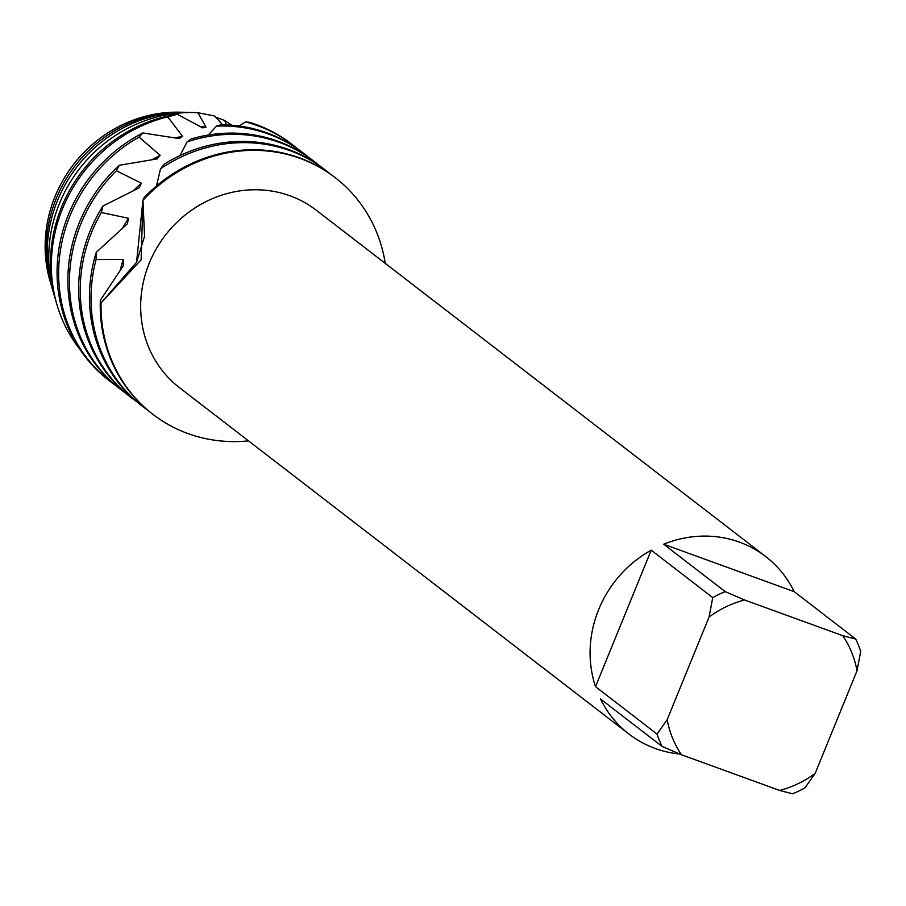 <?xml version="1.0" encoding="UTF-8"?>
<svg xmlns="http://www.w3.org/2000/svg" width="906" height="906" viewBox="0 0 906 906"><rect width="100%" height="100%" fill="white"/><g stroke="black" fill="none" stroke-linecap="round" stroke-linejoin="round"><path stroke-width="1.36" d="M50.623 283.012A128.845 119.954 -52.4 0 1 55.04 196.534A128.845 119.954 -52.4 0 1 182.208 112.265M779.602 790.428A100.826 93.884 -52.4 0 0 815.14 773.43L805.004 787.846A112.038 104.315 -52.4 0 1 792.535 793.803L779.602 790.428L681.459 754.755A100.826 93.884 -52.4 0 1 667.178 719.658L657.031 734.075L595.514 686.669A112.038 104.315 -52.4 0 1 598.707 609.466A112.038 104.315 -52.4 0 1 651.21 550.18L712.739 597.598A112.038 104.315 -52.4 0 1 725.196 591.629L663.679 544.223L794.166 591.641L855.694 639.047L842.761 635.672L744.607 599.999L725.196 591.629M679.738 754.03A112.038 104.315 -52.4 0 1 628.957 734.053A112.038 104.315 -52.4 0 1 600.519 698.979L662.048 746.385A112.038 104.315 -52.4 0 1 657.031 734.075M628.957 734.053L179.535 387.723A112.038 104.315 -52.4 0 1 149.275 263.136A112.038 104.315 -52.4 0 1 316.307 210.237L765.729 556.567A112.038 104.315 -52.4 0 1 794.166 591.641M141.109 259.807L101.053 302.955L136.557 262.321L142.944 200.317L141.109 259.807M100.328 300.294A149.377 139.082 127.6 0 0 152.061 413.691L152.842 414.302A149.377 139.082 -52.4 0 0 248.504 440.871A149.377 139.082 -52.4 0 1 101.053 302.955L100.328 300.294L123.295 265.786L123.273 259.512L96.093 259.569L96.24 252.344A149.377 139.082 127.6 0 0 141.268 405.378L142.842 406.59A149.377 139.082 -52.4 0 1 96.093 259.569M334.812 177.35A149.377 139.082 127.6 0 0 334.427 177.044A149.377 139.082 127.6 0 0 299.376 157.803A149.377 139.082 127.6 0 0 143.782 197.972L142.944 200.317A149.377 139.082 -52.4 0 1 288.267 154.711A149.377 139.082 -52.4 0 1 385.276 263.386A149.377 139.082 -52.4 0 0 335.209 177.655A149.377 139.082 -52.4 0 0 142.944 200.317L144.564 236.251L136.557 262.321L101.053 302.955A149.377 139.082 -52.4 0 0 152.842 414.302M663.679 544.223A112.038 104.315 -52.4 0 1 765.729 556.567M712.739 597.598L709.07 617.009A100.826 93.884 -52.4 0 1 744.607 599.999M709.07 617.009L667.178 719.658M815.14 773.43L857.031 670.768L860.7 651.357A112.038 104.315 -52.4 0 0 855.694 639.047M842.761 635.672A100.826 93.884 -52.4 0 1 857.031 670.768M595.514 686.669L651.21 550.18M662.048 746.385L681.459 754.755M51.755 286.874A131.687 122.604 -52.4 0 1 51.178 284.948L50.057 281.109A128.845 119.954 -52.4 0 1 55.04 196.534A128.845 119.954 -52.4 0 1 180.215 112.197L184.212 112.299A131.687 122.604 -52.4 0 1 186.24 112.367M325.197 169.943L323.635 168.731A149.377 139.082 127.6 0 0 288.584 149.49A149.377 139.082 127.6 0 0 164.292 164.122L160.543 168.788A149.377 139.082 -52.4 0 1 290.158 150.702A149.377 139.082 -52.4 0 1 325.197 169.943A149.377 139.082 -52.4 0 1 329.727 173.601M314.405 161.619L312.83 160.407A149.377 139.082 127.6 0 0 277.791 141.177A149.377 139.082 127.6 0 0 191.257 138.912L187.066 141.925A149.377 139.082 -52.4 0 1 279.365 142.389A149.377 139.082 -52.4 0 1 314.405 161.619A149.377 139.082 -52.4 0 1 318.935 165.277M102.978 206.002A149.377 139.082 127.6 0 0 90.124 230.939A149.377 139.082 127.6 0 0 130.475 397.055L132.049 398.266A149.377 139.082 -52.4 0 1 91.699 232.151A149.377 139.082 -52.4 0 1 101.347 212.502L102.978 206.002L139.082 187.893L141.381 183.182L116.387 170.747L119.275 165.277L157.146 158.901L160.181 155.368L139.06 137.078L142.854 132.967L179.218 138.573L182.604 136.398L167.701 116.851L177.316 114.281L202.638 127.882L206.002 127.146L197.87 112.718L214.643 115.991L222.638 124.802M136.738 401.72A149.377 139.082 -52.4 0 1 132.049 398.266M303.612 153.307L302.038 152.095A149.377 139.082 127.6 0 0 266.998 132.854A149.377 139.082 127.6 0 0 220.826 124.79L216.5 126.127A149.377 139.082 -52.4 0 1 268.572 134.065A149.377 139.082 -52.4 0 1 303.612 153.307A149.377 139.082 -52.4 0 1 308.142 156.965M119.275 165.277A149.377 139.082 127.6 0 0 79.332 222.627A149.377 139.082 127.6 0 0 119.683 388.742L121.257 389.954A149.377 139.082 -52.4 0 1 80.906 223.839A149.377 139.082 -52.4 0 1 116.387 170.747M125.945 393.397A149.377 139.082 -52.4 0 1 121.257 389.954M292.819 144.994L291.245 143.782A149.377 139.082 127.6 0 0 256.205 124.541A149.377 139.082 127.6 0 0 249.535 122.31L245.515 121.959A149.377 139.082 -52.4 0 1 257.78 125.753A149.377 139.082 -52.4 0 1 292.819 144.994A149.377 139.082 -52.4 0 1 297.349 148.641M142.854 132.967A149.377 139.082 127.6 0 0 68.539 214.303A149.377 139.082 127.6 0 0 108.89 380.418L110.464 381.63A149.377 139.082 -52.4 0 1 70.113 215.515A149.377 139.082 -52.4 0 1 139.06 137.078M115.153 385.084A149.377 139.082 -52.4 0 1 110.464 381.63M177.316 114.281A143.986 134.065 127.6 0 0 61.597 207.021A143.986 134.065 127.6 0 0 56.025 301.539L56.931 304.609A146.262 136.183 -52.4 0 1 62.582 208.595A146.262 136.183 -52.4 0 1 167.701 116.851M79.988 349.422A146.262 136.183 -52.4 0 1 56.931 304.609M194.462 112.582L188.278 112.412A134.575 125.3 127.6 0 0 57.52 200.509A134.575 125.3 127.6 0 0 52.322 288.844L54.054 294.778A138.98 129.399 -52.4 0 1 59.422 203.556A138.98 129.399 -52.4 0 1 194.462 112.582A138.98 129.399 -52.4 0 1 197.87 112.718M55.073 298.108A138.98 129.399 -52.4 0 1 54.054 294.778M226.307 124.903L224.745 120.521L231.789 125.232M215.956 117.452A131.687 122.604 -52.4 0 1 221.698 119.366A131.687 122.604 -52.4 0 1 224.745 120.521M51.178 284.948A131.687 122.604 -52.4 0 1 56.263 198.505A131.687 122.604 -52.4 0 1 184.212 112.299M96.251 252.355L127.35 223.816L128.55 218.301L101.347 212.502M245.515 121.959L239.003 126.002M216.5 126.127L208.369 135.017M187.078 141.925L180 155.572M160.543 168.788L156.455 186.002M200.226 126.602A126.466 117.746 -52.4 0 1 206.002 127.146M175.141 137.927A126.466 117.746 -52.4 0 1 182.604 136.398M151.891 159.728A126.466 117.746 -52.4 0 1 160.181 155.368M133.556 190.554A126.466 117.746 -52.4 0 1 141.381 183.182M122.627 227.995A126.466 117.746 -52.4 0 1 128.55 218.301M147.531 410.033A149.377 139.082 -52.4 0 1 142.842 406.59M120.17 270.577A126.466 117.746 -52.4 0 1 123.273 259.512M334.427 177.044L335.209 177.655"/></g></svg>
